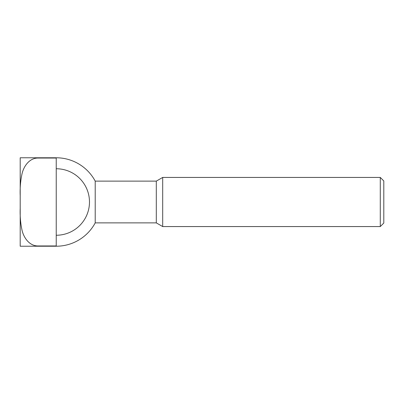 <?xml version="1.0" encoding="UTF-8"?>
<svg xmlns="http://www.w3.org/2000/svg" width="404" height="404" viewBox="0 0 404 404"><rect width="100%" height="100%" fill="white"/><g stroke="black" fill="none" stroke-linecap="round" stroke-linejoin="round"><path stroke-width="0.3" stroke-dasharray="2.02 1.52" d="M156.308 181.118L156.308 222.882M95.213 181.118L95.213 222.882M162.691 177.432L162.691 226.568M380.285 177.432L380.285 226.568M383.8 180.947L383.8 223.053M56.232 235.249L56.232 246.223L56.232 235.249A33.249 33.249 0 0 0 89.481 202A33.249 33.249 0 0 0 56.232 168.751L56.232 235.249L56.232 168.751M56.232 245.955L56.232 246.223L20.2 246.223L20.2 208.267C19.897 216.095 20.538 223.558 22.129 230.659C23.967 238.082 29.543 245.915 37.89 245.955L56.232 245.955L56.232 158.045L37.89 158.045C29.543 158.085 23.967 165.918 22.129 173.341C20.538 180.442 19.897 187.905 20.2 195.733L20.2 208.267M20.2 195.733L20.2 157.777L56.232 157.777L56.232 158.045M37.89 157.777L37.89 158.045M37.89 245.955L37.89 246.223"/><path stroke-width="0.61" d="M56.232 158.045L56.232 245.955L37.89 245.955C29.543 245.915 23.967 238.082 22.129 230.659C20.538 223.558 19.897 216.095 20.2 208.267L20.2 246.223L56.232 246.223A44.223 44.223 0 0 0 95.213 222.882L156.308 222.882L162.691 226.568L380.285 226.568L383.8 223.053L383.8 180.947L380.285 177.432L162.691 177.432L156.308 181.118L95.213 181.118A44.223 44.223 0 0 0 56.232 157.777L20.2 157.777L20.2 195.733C19.897 187.905 20.538 180.442 22.129 173.341C23.967 165.918 29.543 158.085 37.89 158.045L56.232 158.045L56.232 157.777M56.232 168.751A33.249 33.249 0 0 1 89.481 202A33.249 33.249 0 0 1 56.232 235.249M95.213 222.882L95.213 181.118M56.232 246.223L56.232 245.955M20.2 208.267L20.2 195.733M380.285 226.568L380.285 177.432M162.691 226.568L162.691 177.432M156.308 222.882L156.308 181.118M37.89 158.045L37.89 157.777M37.89 246.223L37.89 245.955"/></g></svg>
